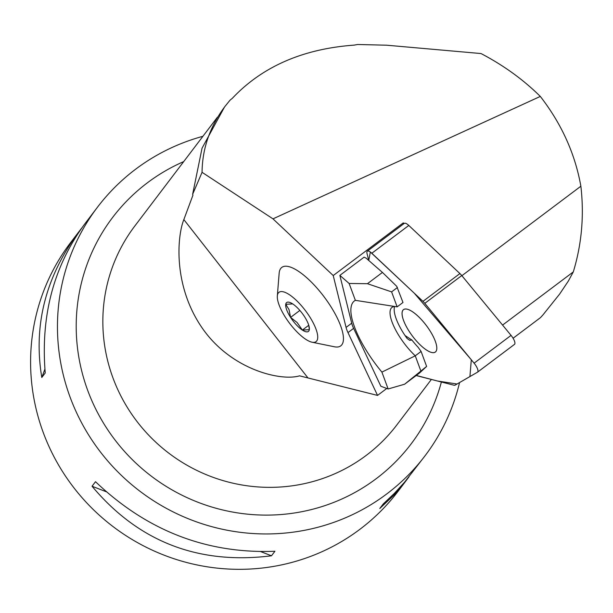 <?xml version="1.0" encoding="UTF-8"?>
<svg xmlns="http://www.w3.org/2000/svg" width="613" height="613" viewBox="0 0 613 613"><rect width="100%" height="100%" fill="white"/><g stroke="black" fill="none" stroke-linecap="round" stroke-linejoin="round"><path stroke-width="0.92" d="M403.538 223.944L403.27 222.871L333.219 275.543L346.069 327.426A20.558 6.758 -126.9 0 0 347.977 332.598L377.547 395.416L386.788 388.466M426.625 366.421L404.611 384.221L419.614 372.934L426.625 366.421L421.085 351.441L415.254 355.816L381.899 372.106A63.737 20.949 53.1 0 1 355.364 300.339L397.147 306.86L402.979 302.477L396.726 286.317L382.443 272.425L366.061 258.119L364.114 257.146L339.863 275.383L351.701 323.189A20.558 6.758 -126.9 0 0 353.617 328.361L347.977 332.598M404.611 384.221L388.136 388.971L380.857 386.244L353.617 328.361M502.576 325.082L573.293 271.911L568.343 281.053L559.684 293.995L542.988 314.867L540.451 317.649L513.089 338.23M461.88 275.697L580.871 186.222C584.258 215.577 581.729 244.143 573.293 271.911M333.219 275.543L272.984 218.856L540.306 96.425C561.577 123.841 575.101 153.779 580.871 186.222M403.27 222.871L404.028 223.576M377.547 395.416L299.55 375.838C280.854 381.493 230.243 369.685 201.455 326.928C172.782 284.478 177.333 235.622 183.846 219.584L192.949 195.164L192.628 194.321L202.045 148.193L224.458 107.122M312.086 342.223L334.46 346.789A49.078 16.13 -126.9 0 0 328.376 302.807A49.078 16.13 -126.9 0 0 281.068 268.08A49.078 16.13 -126.9 0 0 279.153 273.245L277.329 296.002A30.842 10.137 -126.9 0 0 305.787 339.326A30.842 10.137 -126.9 0 0 312.086 342.223A30.842 10.137 -126.9 0 0 305.634 310.898A30.842 10.137 -126.9 0 0 277.329 296.002M272.984 218.856L202.06 172.314L192.628 194.321M202.06 172.314C202.305 148.461 209.975 126.462 225.063 106.325L230.105 100.103L232.312 98.333C262.226 66.595 302.845 48.856 354.184 45.117L357.601 44.504L386.512 45.193L481.036 53.553C503.664 65.415 523.418 79.705 540.306 96.425M202.918 136.301A205.608 200.497 37.2 0 0 134.569 170.016A205.608 200.497 37.2 0 0 97.436 207.255A205.608 200.497 37.2 0 0 103.283 455.612A205.608 200.497 37.2 0 0 346.958 517.165A205.608 200.497 37.2 0 0 387.83 493.12A205.608 200.497 37.2 0 0 424.97 455.888A205.608 200.497 37.2 0 0 459.566 382.55M408.978 476.853L398.113 491.258A205.608 200.497 -142.8 0 1 320.101 552.535A205.608 200.497 -142.8 0 1 76.426 490.99A205.608 200.497 -142.8 0 1 70.579 242.633L81.751 228.013M406.197 480.607L393.684 495.365L379.784 508.499L383.232 503.97L394.297 493.434L404.519 482.255L424.97 455.888M95.498 481.703C146.936 530.751 206.742 553.937 274.923 551.256L271.482 555.792C198.39 564.948 138.576 541.762 92.05 486.239L95.498 481.703M97.436 207.255L84.525 224.258C53.622 266.402 40.527 315.963 45.239 372.949L41.799 377.485C33.179 325.649 45.469 277.153 78.663 231.982M92.05 486.239L106.08 491.68M260.969 551.715L271.482 555.792M44.902 369.141L41.799 377.485M403.553 320.453A26.52 8.72 -126.9 0 0 419.507 344.207A26.52 8.72 -126.9 0 0 435.368 352.038A26.52 8.72 -126.9 0 0 426.403 325.595A26.52 8.72 -126.9 0 0 403.492 309.642A26.52 8.72 -126.9 0 0 403.553 320.453M292.685 303.902A18.076 5.938 53.1 0 1 304.477 316.576A18.076 5.938 53.1 0 1 309.059 326.361A18.076 5.938 53.1 0 1 309.32 329.664A18.076 5.938 53.1 0 1 302.37 330.078A18.076 5.938 53.1 0 1 290.577 317.404A18.076 5.938 53.1 0 1 285.735 304.316A18.076 5.938 53.1 0 1 291.727 303.312A18.076 5.938 53.1 0 1 292.685 303.902L285.735 304.316L289.037 309.611L290.577 317.404L297.106 322.507L302.37 330.078L309.32 329.664L308.822 325.495M308.76 325.273L302.37 330.078M299.857 310.431L290.577 317.404M421.085 351.441L418.058 347.211A35.983 11.831 53.1 0 1 411.905 340.023L409.699 340.322L407.07 338.445A35.983 11.831 -126.9 0 1 394.588 306.554M397.439 287.497L391.607 291.88L397.147 306.86M396.259 306.669A35.983 11.831 -126.9 0 0 391.968 307.412A35.983 11.831 -126.9 0 0 415.254 355.816L420.794 370.796M382.443 272.425L367.44 283.704L391.607 291.88M405.047 335.541L411.905 340.023M367.44 283.704L349.126 283.474L339.863 275.383M355.364 300.339L349.126 283.474M388.136 388.971L381.899 372.106M422.962 301.358L371.838 253.246A8.161 2.682 -126.9 0 0 367.317 251.184A8.161 2.682 -126.9 0 0 367.026 253.529L368.742 260.456L370.352 252.012L414.288 293.198L471.305 359.77L469.918 376.566L457.053 384.006L437.429 380.995L416.258 375.455A8.161 2.682 -126.9 0 0 417.162 375.815L453.972 385.217A8.161 2.682 -126.9 0 0 455.061 385.156L477.45 372.221A8.161 2.682 -126.9 0 0 477.542 372.16A8.161 2.682 -126.9 0 0 474.102 363.164L424.809 303.343A8.161 2.682 -126.9 0 0 422.962 301.358L459.919 273.567A8.161 2.682 53.1 0 1 461.765 275.559L511.058 335.38A8.161 2.682 53.1 0 1 514.499 344.368A8.161 2.682 53.1 0 1 514.407 344.429L477.619 372.091M435.299 341.219A26.505 8.712 -126.9 0 0 419.361 317.48A26.505 8.712 -126.9 0 0 403.507 309.657A26.505 8.712 -126.9 0 0 412.465 336.077A26.505 8.712 -126.9 0 0 435.36 352.023A26.505 8.712 -126.9 0 0 435.299 341.219M367.317 251.184L404.274 223.393A8.161 2.682 53.1 0 1 408.794 225.454L459.919 273.567M351.701 323.189L346.069 327.426M183.846 219.584L307.68 377.57M431.368 379.447L396.864 424.901A164.483 160.399 -142.8 0 1 367.149 454.693A164.483 160.399 -142.8 0 1 152.53 439.069A164.483 160.399 -142.8 0 1 134.829 225.998L217.393 117.236M183.716 161.602A187.34 182.689 37.2 0 0 146.476 183.502A187.34 182.689 37.2 0 0 116.409 441.774A187.34 182.689 37.2 0 0 377.24 477.91A187.34 182.689 37.2 0 0 441.383 382.006M461.765 275.559L424.809 303.343M474.102 363.164L511.058 335.38M408.794 225.454L371.838 253.246M225.063 106.325L224.496 107.068M514.499 344.368L477.542 372.16"/></g></svg>
